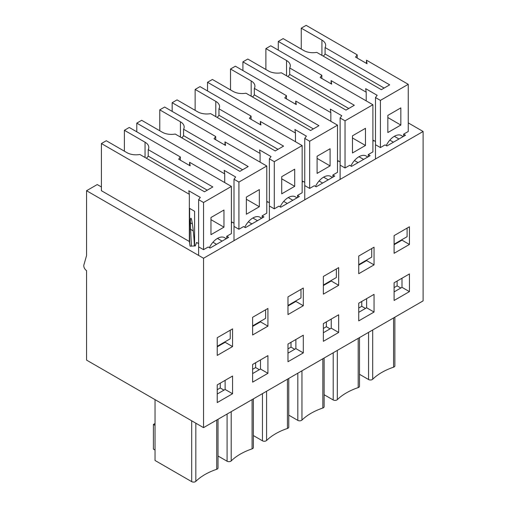 <?xml version="1.0" encoding="UTF-8"?>
<svg xmlns="http://www.w3.org/2000/svg" width="507" height="507" viewBox="0 0 507 507"><rect width="100%" height="100%" fill="white"/><g stroke="black" fill="none" stroke-linecap="round" stroke-linejoin="round"><path stroke-width="0.76" d="M146.339 158.222A12.802 7.39 0 0 0 148.209 156.086L148.209 149.654A12.802 7.39 0 0 0 148.798 147.429A12.802 7.39 0 0 0 145.053 142.207L124.392 130.28L129.266 127.466L180.334 156.948L180.334 160.161M198.624 255.414L198.624 199.669L200.297 197.413L188.788 190.771L189.339 194.308L189.339 241.484L101.413 190.714L101.413 143.544L106.286 140.731L126.946 152.658A12.802 7.39 0 0 0 139.85 154.477L204.473 191.785L212.826 186.963L148.209 149.654M124.392 151.181L124.392 130.28M180.334 156.948L178.66 159.198L190.169 165.84L189.618 162.303L189.618 165.523M189.618 208.402L189.618 243.246M189.618 162.303L231.395 186.43L231.395 233.6L226.756 236.281L228.613 237.352L210.044 248.069L208.187 246.998L203.541 249.678L198.624 246.839M224.664 342.01L217.237 346.3L230.235 338.796L230.235 330.222M223.967 227.168L223.967 210.012L210.969 217.516L210.969 234.671L223.967 227.168L210.969 219.664M189.339 208.244L194.587 211.273L194.587 245.958M191.386 246.123L190.353 222.763C190.359 219.588 190.556 218.073 190.943 218.225C191.988 218.314 194.099 235.451 194.358 245.971M207.255 190.182L148.209 156.086M198.624 199.669L203.541 202.508L203.541 249.678M101.413 143.544L189.339 194.308M203.541 202.508L231.395 186.43M209.378 247.689A14.443 8.34 -60 0 1 224.69 237.707A14.443 8.34 -60 0 1 226.027 238.841M181.709 137.803A12.802 7.39 0 0 0 183.578 135.667L183.578 129.234A12.802 7.39 0 0 0 184.174 127.01A12.802 7.39 0 0 0 180.422 121.781L159.768 109.854L164.642 107.04L215.703 136.522L215.703 139.742M136.789 131.807L136.789 123.125L141.662 120.305L162.322 132.232A12.802 7.39 0 0 0 175.226 134.057L239.843 171.366L248.202 166.543L183.578 129.234M159.768 130.762L159.768 109.854M215.703 136.522L214.036 138.772L225.539 145.414L224.988 141.884L224.988 145.097M224.988 141.884L266.771 166.004L266.771 213.174L262.125 215.855L263.982 216.926L245.413 227.649L243.556 226.578L238.917 229.259L234 226.414M260.04 321.59L252.613 325.881L265.611 318.371L265.611 309.796M259.343 206.742L259.343 189.593L246.345 197.096L246.345 214.246L259.343 206.742L246.345 199.238M234 240.673L234 179.244L235.666 176.994L224.164 170.352L224.715 173.882L224.715 182.571M242.631 169.756L183.578 135.667M234 179.244L238.917 182.083L238.917 229.259M136.789 123.125L224.715 173.882M238.917 182.083L266.771 166.004M244.754 227.269A14.443 8.34 -60 0 1 260.066 217.288A14.443 8.34 -60 0 1 261.403 218.416M217.085 117.377A12.802 7.39 0 0 0 218.954 115.241L218.954 108.809A12.802 7.39 0 0 0 219.55 106.584A12.802 7.39 0 0 0 215.798 101.362L195.138 89.435L200.018 86.621L251.079 116.103L251.079 119.316M172.165 111.382L172.165 102.699L177.038 99.885L197.692 111.813A12.802 7.39 0 0 0 210.601 113.631L275.219 150.94L283.578 146.117L218.954 108.809M195.138 110.336L195.138 89.435M251.079 116.103L249.406 118.353L260.915 124.995L260.364 121.458L260.364 124.678M260.364 121.458L302.147 145.579L302.147 192.755L297.501 195.436L299.358 196.507L280.789 207.224L278.932 206.153L274.293 208.833L269.369 205.994M295.41 301.164L287.982 305.455L300.981 297.951L300.981 289.377M294.719 186.323L294.719 169.167L281.721 176.67L281.721 193.826L294.719 186.323L281.721 178.819M269.369 220.253L269.369 158.824L271.042 156.568L259.533 149.926L260.085 153.463L260.085 162.145M278.007 149.337L218.954 115.241M269.369 158.824L274.293 161.663L274.293 208.833M172.165 102.699L260.085 153.463M274.293 161.663L302.147 145.579M280.13 206.843A14.443 8.34 -60 0 1 295.442 196.862A14.443 8.34 -60 0 1 296.779 197.996M252.461 96.957A12.802 7.39 0 0 0 254.33 94.822L254.33 88.389A12.802 7.39 0 0 0 254.92 86.165A12.802 7.39 0 0 0 251.174 80.936L230.514 69.009L235.387 66.195L286.455 95.677L286.455 98.89M207.534 90.962L207.534 82.273L212.408 79.46L233.068 91.387A12.802 7.39 0 0 0 245.971 93.212L310.595 130.521L318.947 125.698L254.33 88.389M230.514 89.916L230.514 69.009M286.455 95.677L284.782 97.927L296.291 104.569L295.733 101.039L295.733 104.252M295.733 101.039L337.516 125.159L337.516 172.329L332.877 175.01L334.734 176.081L316.165 186.804L314.308 185.733L309.663 188.414L304.745 185.568M330.786 280.745L323.358 285.029L336.356 277.525L336.356 268.951M330.089 165.897L330.089 148.747L317.09 156.251L317.09 173.4L330.089 165.897L317.09 158.393M304.745 199.828L304.745 138.398L306.412 136.149L294.909 129.507L295.461 133.037L295.461 141.726M313.377 128.911L254.33 94.822M304.745 138.398L309.663 141.238L309.663 188.414M207.534 82.273L295.461 133.037M309.663 141.238L337.516 125.159M315.5 186.418A14.443 8.34 -60 0 1 330.811 176.436A14.443 8.34 -60 0 1 332.148 177.57M287.83 76.532A12.802 7.39 0 0 0 289.7 74.396L289.7 67.963A12.802 7.39 0 0 0 290.296 65.739A12.802 7.39 0 0 0 286.544 60.51L265.89 48.59L270.763 45.776L321.825 75.251L321.825 78.471M242.91 70.536L242.91 61.854L247.784 59.04L268.444 70.967A12.802 7.39 0 0 0 281.347 72.786L345.964 110.095L354.323 105.272L289.7 67.963M265.89 69.491L265.89 48.59M321.825 75.251L320.158 77.508L331.66 84.149L331.109 80.613L331.109 83.832M331.109 80.613L372.892 104.734L372.892 151.91L368.247 154.591L370.104 155.662L351.535 166.378L349.678 165.307L345.039 167.988L340.121 165.149M366.162 260.319L358.734 264.61L371.732 257.106L371.732 248.525M365.465 145.477L365.465 128.322L352.466 135.825L352.466 152.981L365.465 145.477L352.466 137.967M340.115 179.408L340.115 117.979L341.788 115.723L330.285 109.081L330.837 112.617L330.837 121.3M348.753 108.485L289.7 74.396M340.115 117.979L345.039 120.818L345.039 167.988M242.91 61.854L330.837 112.617M345.039 120.818L372.892 104.734M350.876 165.998A14.443 8.34 -60 0 1 366.187 156.017A14.443 8.34 -60 0 1 367.524 157.151M323.206 56.112A12.802 7.39 0 0 0 325.076 53.976L325.076 47.544A12.802 7.39 0 0 0 325.671 45.319A12.802 7.39 0 0 0 321.92 40.091L301.259 28.164L306.139 25.35L357.201 54.832L357.201 58.045M278.286 50.117L278.286 41.428L283.16 38.614L303.813 50.542A12.802 7.39 0 0 0 316.723 52.367L381.34 89.676L389.693 84.846L325.076 47.544M301.259 49.071L301.259 28.164M357.201 54.832L355.527 57.082L367.036 63.724L366.485 60.194L366.485 63.407M366.485 60.194L408.262 84.314L408.262 131.484L403.623 134.165L405.48 135.236L386.911 145.959L385.054 144.888L380.408 147.569L375.491 144.723M401.531 239.9L394.104 244.184L407.102 236.68L407.102 228.106M400.834 125.052L400.834 107.896L387.836 115.406L387.836 132.555L400.834 125.052L387.836 117.548M375.491 158.983L375.491 97.553L377.164 95.303L365.655 88.662L366.206 92.192L366.206 100.88M384.122 88.066L325.076 53.976M375.491 97.553L380.408 100.392L380.408 147.569M278.286 41.428L366.206 92.192M380.408 100.392L408.262 84.314M386.245 145.572A14.443 8.34 -60 0 1 401.557 135.591A14.443 8.34 -60 0 1 402.9 136.725M189.618 227.922L189.339 227.535M217.237 337.725L232.555 328.878L232.555 346.566L217.237 355.413L217.237 337.725M217.237 346.839L225.127 342.282L232.555 346.566M225.127 342.282L225.127 341.743M217.237 384.895L232.555 376.048L232.555 393.743L217.237 402.583L217.237 384.895M217.237 394.009L225.127 389.452L232.555 393.743M225.127 389.452L225.127 380.339M220.253 383.153L220.253 387.975L223.967 390.124M217.237 389.718L220.253 387.975M155.034 423.491L153.406 424.429L155.034 425.367M153.406 424.429L153.406 449.088L155.034 450.026M218.01 419.295L218.01 467.98A2.624 1.515 180 0 1 216.711 469.286A58.787 33.937 0 0 0 195.829 481.346A2.624 1.515 180 0 1 191.703 481.65L155.034 460.476L155.034 399.636M198.624 243.62L196.583 242.441L195.303 245.92L190.074 246.193L189.339 241.478M226.756 238.423L226.756 236.281M189.434 208.301L189.618 209.467M203.541 427.642L203.541 258.253L86.558 190.714L86.558 255.579L83.883 264.946A3.942 2.275 -120 0 0 86.558 270.586L86.558 360.103L203.541 427.642L423.117 300.873L423.117 131.484L408.262 122.909M375.491 141.51L373.45 140.331L372.892 141.852M340.115 161.929L338.074 160.751L337.516 162.272M304.745 182.355L302.704 181.176L302.147 182.697M269.369 202.775L267.328 201.596L266.771 203.117M234 223.2L231.953 222.022L231.395 223.543M101.413 186.963L97.236 184.554L86.558 190.714M203.541 258.253L423.117 131.484M409.428 273.938L409.428 291.626L394.104 300.474L394.104 282.779L409.428 273.938M374.052 294.358L374.052 312.046L358.734 320.893L358.734 303.205L374.052 294.358M338.676 314.784L338.676 332.472L323.358 341.319L323.358 323.624L338.676 314.784M303.306 335.203L303.306 352.897L287.982 361.738L287.982 344.05L303.306 335.203M267.93 355.629L267.93 373.317L252.613 382.164L252.613 364.47L267.93 355.629M267.93 308.459L267.93 326.147L252.613 334.988L252.613 317.3L267.93 308.459M303.306 288.033L303.306 305.721L287.982 314.568L287.982 296.88L303.306 288.033M338.676 267.614L338.676 285.302L323.358 294.142L323.358 276.454L338.676 267.614M374.052 247.188L374.052 264.876L358.734 273.723L358.734 256.035L374.052 247.188M409.428 226.768L409.428 244.456L394.104 253.297L394.104 235.609L409.428 226.768M394.104 291.893L402 287.336L402 278.223M394.104 244.723L402 240.166L402 239.627M403.623 136.307L403.623 134.165M397.12 281.036L397.12 285.866L400.834 288.008M368.247 156.733L368.247 154.591M323.358 285.568L331.248 281.011L338.676 285.302M331.248 281.011L331.248 280.479M323.358 332.738L331.248 328.181L338.676 332.472M331.248 328.181L331.248 319.068M326.375 321.882L326.375 326.711L330.089 328.853M323.358 328.454L326.375 326.711M324.125 358.024L324.125 406.715A2.624 1.515 180 0 1 322.832 408.021A58.787 33.937 0 0 0 301.95 420.075A2.624 1.515 180 0 1 297.824 420.379L288.756 415.144M332.877 177.152L332.877 175.01M297.501 197.578L297.501 195.436M252.613 326.413L260.503 321.856L267.93 326.147M260.503 321.856L260.503 321.324M252.613 373.583L260.503 369.026L267.93 373.317M260.503 369.026L260.503 359.913M255.629 362.733L255.629 367.556L259.343 369.698M252.613 369.299L255.629 367.556M253.38 398.87L253.38 447.561A2.624 1.515 180 0 1 252.087 448.866A58.787 33.937 0 0 0 231.198 460.926A2.624 1.515 180 0 1 227.079 461.224L218.01 455.989M262.125 217.997L262.125 215.855M402 240.166L409.428 244.456M402 287.336L409.428 291.626M394.104 287.608L397.12 285.866M394.877 317.179L394.877 365.87A2.624 1.515 180 0 1 393.578 367.176A58.787 33.937 0 0 0 372.696 379.23A2.624 1.515 180 0 1 368.576 379.534L359.501 374.299M361.751 301.462L361.751 306.285L365.465 308.433M358.734 308.028L361.751 306.285M359.501 337.605L359.501 386.29A2.624 1.515 180 0 1 358.208 387.595A58.787 33.937 0 0 0 337.32 399.655A2.624 1.515 180 0 1 333.2 399.96L324.125 394.719M358.734 312.318L366.624 307.762L366.624 298.648M358.734 265.148L366.624 260.592L366.624 260.053M291.005 342.307L291.005 347.13L294.719 349.279M287.982 348.873L291.005 347.13M288.756 378.45L288.756 427.135A2.624 1.515 180 0 1 287.456 428.44A58.787 33.937 0 0 0 266.574 440.501A2.624 1.515 180 0 1 262.455 440.805L253.38 435.564M287.982 353.164L295.879 348.607L295.879 339.494M287.982 305.994L295.879 301.437L295.879 300.898M295.879 348.607L303.306 352.897M295.879 301.437L303.306 305.721M366.624 307.762L374.052 312.046M366.624 260.592L374.052 264.876M145.053 157.481L145.053 142.207M190.353 222.763L192.375 223.936M217.471 238.423L222.11 241.104M190.353 229.196L193.268 230.881M212.953 242.245L216.54 244.317M180.422 137.061L180.422 121.781M252.841 217.997L257.486 220.678M248.329 221.825L251.916 223.898M215.798 116.635L215.798 101.362M288.217 197.578L292.862 200.259M283.698 201.399L287.292 203.472M251.174 96.216L251.174 80.936M323.593 177.152L328.232 179.833M319.074 180.98L322.661 183.052M286.544 75.79L286.544 60.51M358.962 156.733L363.608 159.413M354.45 160.554L358.037 162.627M321.92 55.371L321.92 40.091M394.338 136.307L398.977 138.988M389.82 140.135L393.407 142.207M216.711 469.286L216.711 420.043M195.829 481.346L195.829 423.187M191.703 481.65L191.703 420.81M322.832 408.021L322.832 358.772M301.95 420.075L301.95 370.832M297.824 420.379L297.824 373.209M252.087 448.866L252.087 399.617M231.198 460.926L231.198 411.678M227.079 461.224L227.079 414.054M393.578 367.176L393.578 317.927M372.696 379.23L372.696 329.987M368.576 379.534L368.576 332.364M358.208 387.595L358.208 338.353M337.32 399.655L337.32 350.407M333.2 399.96L333.2 352.79M287.456 428.44L287.456 379.198M266.574 440.501L266.574 391.252M262.455 440.805L262.455 393.635"/></g></svg>

